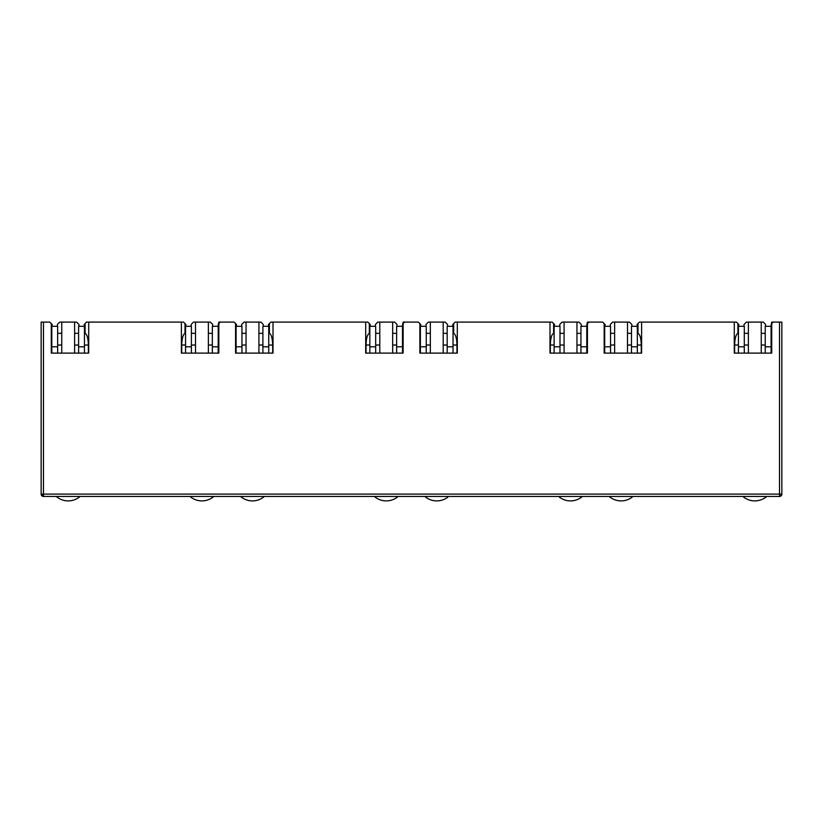 <?xml version="1.0" encoding="UTF-8"?>
<svg xmlns="http://www.w3.org/2000/svg" width="823" height="823" viewBox="0 0 823 823"><rect width="100%" height="100%" fill="white"/><g stroke="black" fill="none" stroke-linecap="round" stroke-linejoin="round"><path stroke-width="1.23" d="M43.485 496.454A2.335 2.335 0 0 1 41.15 494.109L43.485 494.109L43.485 496.454L779.515 496.454A2.335 2.335 0 0 0 781.85 494.109L781.85 322.102L773.188 322.102L771.727 323.562L771.727 353.108L734.281 353.108L734.281 322.102L641.611 322.102L641.611 353.108L604.164 353.108L604.164 323.562L602.703 322.102L588.898 322.102L587.427 323.562L587.427 353.108L549.99 353.108L549.99 322.102L457.31 322.102L457.31 353.108L419.864 353.108L419.864 323.562L418.403 322.102L404.597 322.102L403.136 323.562L403.136 353.108L365.69 353.108L365.69 322.102L273.01 322.102L273.01 353.108L235.573 353.108L235.573 323.562L234.102 322.102L220.297 322.102L218.836 323.562L218.836 353.108L181.389 353.108L181.389 322.102L88.719 322.102L88.719 353.108L51.273 353.108L51.273 323.562L49.812 322.102L43.485 322.102L43.485 494.109L779.515 494.109L779.515 322.102M41.15 494.109L41.15 322.102L43.485 322.102M51.798 345.032L51.273 345.032L51.273 353.108L51.798 353.108L51.798 346.792L57.651 346.792L57.651 326.309L51.798 326.309L51.798 346.792M57.415 326.309L57.415 324.437L59.76 322.102L61.746 322.102L61.746 353.108L57.651 353.108L57.651 346.792M181.389 322.102L183.56 322.102L185.021 323.562L185.021 333.356C183.025 334.405 181.934 338.304 181.739 345.032L181.739 353.108M84.45 345.032L88.37 345.032C88.174 338.304 87.084 334.405 85.088 333.356L85.088 323.562L86.549 322.102L88.719 322.102M212.694 326.309L212.694 324.437L210.349 322.102L208.363 322.102L208.363 353.108L212.344 353.108L212.344 346.792L218.188 346.792L218.188 353.108L218.836 353.108L218.836 345.032L218.188 345.032M236.098 345.032L235.573 345.032L235.573 353.108L236.098 353.108L236.098 346.792L241.941 346.792L241.941 326.309L236.098 326.309L236.098 346.792M241.715 326.309L241.715 324.437L244.05 322.102L246.046 322.102L246.046 353.108L241.941 353.108L241.941 346.792M365.69 322.102L367.85 322.102L369.321 323.562L369.321 333.356C367.325 334.405 366.225 338.304 366.04 345.032L366.04 353.108M268.74 345.032L272.66 345.032C272.475 338.304 271.384 334.405 269.388 333.356L269.388 323.562L270.849 322.102L273.01 322.102M396.995 326.309L396.995 324.437L394.649 322.102L392.664 322.102L392.664 353.108L396.635 353.108L396.635 346.792L402.488 346.792L402.488 353.108L403.136 353.108L403.136 345.032L402.488 345.032M420.388 345.032L419.864 345.032L419.864 353.108L420.388 353.108L420.388 346.792L426.242 346.792L426.242 326.309L420.388 326.309L420.388 346.792M426.005 326.309L426.005 324.437L428.351 322.102L430.336 322.102L430.336 353.108L426.242 353.108L426.242 346.792M549.99 322.102L552.151 322.102L553.612 323.562L553.612 333.356C551.616 334.405 550.525 338.304 550.34 345.032L550.34 353.108M453.041 345.032L456.96 345.032C456.775 338.304 455.675 334.405 453.679 333.356L453.679 323.562L455.15 322.102L457.31 322.102M581.285 326.309L581.285 324.437L578.95 322.102L576.954 322.102L576.954 353.108L580.935 353.108L580.935 346.792L586.789 346.792L586.789 353.108L587.427 353.108L587.427 345.032L586.789 345.032M604.689 345.032L604.164 345.032L604.164 353.108L604.689 353.108L604.689 346.792L610.543 346.792L610.543 326.309L604.689 326.309L604.689 346.792M610.306 326.309L610.306 324.437L612.651 322.102L614.637 322.102L614.637 353.108L610.543 353.108L610.543 346.792M734.281 322.102L736.451 322.102L737.912 323.562L737.912 333.356C735.916 334.405 734.826 338.304 734.63 345.032L734.63 353.108M637.341 345.032L641.261 345.032C641.066 338.304 639.975 334.405 637.979 333.356L637.979 323.562L639.44 322.102L641.611 322.102M765.585 326.309L765.585 324.437L763.24 322.102L761.254 322.102L761.254 353.108L765.236 353.108L765.236 346.792L771.089 346.792L771.089 353.108L771.727 353.108L771.727 345.032L771.089 345.032M781.161 494.109A2.335 1.656 90 0 1 779.515 496.454L779.515 494.109L781.85 494.109L781.85 461.343M61.746 333.336L57.651 333.336L61.746 333.336M51.798 333.336L51.273 333.336L51.798 333.336M85.088 333.336L84.45 333.336L85.088 333.336M78.597 333.336L74.615 333.336L78.597 333.336M51.273 323.562L52.147 324.437L52.147 326.309M88.37 345.032L88.37 353.108M185.895 326.309L185.895 324.437L185.021 323.562M85.088 323.562L84.213 324.437L84.213 326.309M220.297 322.102L218.836 322.102L217.961 326.309M218.188 333.336L218.836 333.336L218.188 333.336M208.363 333.336L212.344 333.336L208.363 333.336M195.493 333.336L191.399 333.336L195.493 333.336M185.545 333.336L185.021 333.336L185.545 333.336M246.046 333.336L241.941 333.336L246.046 333.336M236.098 333.336L235.573 333.336L236.098 333.336M269.388 333.336L268.74 333.336L269.388 333.336M262.897 333.336L258.916 333.336L262.897 333.336M235.573 323.562L236.448 324.437L236.448 326.309M272.66 345.032L272.66 353.108M370.196 326.309L370.196 324.437L369.321 323.562M269.388 323.562L268.504 324.437L268.504 326.309M404.597 322.102L403.136 322.102L402.252 326.309M402.488 333.336L403.136 333.336L402.488 333.336M392.664 333.336L396.635 333.336L392.664 333.336M379.794 333.336L375.689 333.336L379.794 333.336M369.846 333.336L369.321 333.336L369.846 333.336M430.336 333.336L426.242 333.336L430.336 333.336M420.388 333.336L419.864 333.336L420.388 333.336M453.679 333.336L453.041 333.336L453.679 333.336M447.187 333.336L443.206 333.336L447.187 333.336M419.864 323.562L420.748 324.437L420.748 326.309M456.96 345.032L456.96 353.108M554.496 326.309L554.496 324.437L553.612 323.562M453.679 323.562L452.804 324.437L452.804 326.309M588.898 322.102L587.427 322.102L586.552 326.309M586.789 333.336L587.427 333.336L586.789 333.336M576.954 333.336L580.935 333.336L576.954 333.336M564.084 333.336L559.99 333.336L564.084 333.336M554.136 333.336L553.612 333.336L554.136 333.336M614.637 333.336L610.543 333.336L614.637 333.336M604.689 333.336L604.164 333.336L604.689 333.336M637.979 333.336L637.341 333.336L637.979 333.336M631.488 333.336L627.507 333.336L631.488 333.336M604.164 323.562L605.039 324.437L605.039 326.309M641.261 345.032L641.261 353.108M738.787 326.309L738.787 324.437L737.912 323.562M637.979 323.562L637.105 324.437L637.105 326.309M773.188 322.102L771.727 322.102L770.853 326.309M771.089 333.336L771.727 333.336L771.089 333.336M761.254 333.336L765.236 333.336L761.254 333.336M748.385 333.336L744.29 333.336L748.385 333.336M738.437 333.336L737.912 333.336L738.437 333.336M61.746 322.102L76.601 322.102L78.946 324.437L78.946 326.309M195.493 353.108L195.493 322.102L193.498 322.102L191.162 324.437L191.162 326.309M246.046 322.102L260.901 322.102L263.247 324.437L263.247 326.309M379.794 353.108L379.794 322.102L377.798 322.102L375.463 324.437L375.463 326.309M430.336 322.102L445.202 322.102L447.537 324.437L447.537 326.309M564.084 353.108L564.084 322.102L562.099 322.102L559.753 324.437L559.753 326.309M614.637 322.102L629.502 322.102L631.838 324.437L631.838 326.309M748.385 353.108L748.385 322.102L746.399 322.102L744.054 324.437L744.054 326.309M74.615 322.102L74.615 353.108M195.493 322.102L208.363 322.102M258.916 322.102L258.916 353.108M379.794 322.102L392.664 322.102M443.206 322.102L443.206 353.108M564.084 322.102L576.954 322.102M627.507 322.102L627.507 353.108M748.385 322.102L761.254 322.102M80.078 496.454A18.137 18.137 0 0 1 56.283 496.454M78.597 346.792L84.45 346.792L84.45 326.309L78.597 326.309L78.597 353.108M84.45 346.792L84.45 353.108M213.826 496.454A18.137 18.137 0 0 1 190.031 496.454M218.188 346.792L218.188 326.309L212.344 326.309L212.344 346.792M191.399 346.792L191.399 326.309L185.545 326.309L185.545 346.792L191.399 346.792L191.399 353.108M185.545 353.108L185.545 346.792M398.126 496.454A18.137 18.137 0 0 1 374.331 496.454M402.488 346.792L402.488 326.309L396.635 326.309L396.635 346.792M375.689 346.792L375.689 326.309L369.846 326.309L369.846 346.792L375.689 346.792L375.689 353.108M369.846 353.108L369.846 346.792M582.417 496.454A18.137 18.137 0 0 1 558.622 496.454M586.789 346.792L586.789 326.309L580.935 326.309L580.935 346.792M559.99 346.792L559.99 326.309L554.136 326.309L554.136 346.792L559.99 346.792L559.99 353.108M554.136 353.108L554.136 346.792M766.717 496.454A18.137 18.137 0 0 1 742.922 496.454M771.089 346.792L771.089 326.309L765.236 326.309L765.236 346.792M744.29 346.792L744.29 326.309L738.437 326.309L738.437 346.792L744.29 346.792L744.29 353.108M738.437 353.108L738.437 346.792M264.378 496.454A18.137 18.137 0 0 1 240.583 496.454M262.897 346.792L268.74 346.792L268.74 326.309L262.897 326.309L262.897 353.108M268.74 346.792L268.74 353.108M448.669 496.454A18.137 18.137 0 0 1 424.874 496.454M447.187 346.792L453.041 346.792L453.041 326.309L447.187 326.309L447.187 353.108M453.041 346.792L453.041 353.108M632.969 496.454A18.137 18.137 0 0 1 609.174 496.454M631.488 346.792L637.341 346.792L637.341 326.309L631.488 326.309L631.488 353.108M637.341 346.792L637.341 353.108M41.839 495.765L43.485 494.109M57.651 345.032L61.746 345.032M74.615 345.032L78.597 345.032M195.493 345.032L191.399 345.032M185.545 345.032L181.739 345.032M212.344 345.032L208.363 345.032M241.941 345.032L246.046 345.032M258.916 345.032L262.897 345.032M379.794 345.032L375.689 345.032M369.846 345.032L366.04 345.032M396.635 345.032L392.664 345.032M426.242 345.032L430.336 345.032M443.206 345.032L447.187 345.032M564.084 345.032L559.99 345.032M554.136 345.032L550.34 345.032M580.935 345.032L576.954 345.032M610.543 345.032L614.637 345.032M627.507 345.032L631.488 345.032M748.385 345.032L744.29 345.032M738.437 345.032L734.63 345.032M765.236 345.032L761.254 345.032"/></g></svg>
